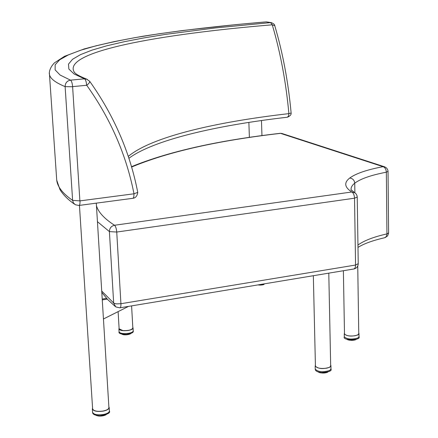 <?xml version="1.0" encoding="UTF-8"?>
<svg xmlns="http://www.w3.org/2000/svg" width="438" height="438" viewBox="0 0 438 438"><rect width="100%" height="100%" fill="white"/><g stroke="black" fill="none" stroke-linecap="round" stroke-linejoin="round"><path stroke-width="0.66" d="M96.294 203.155L108.914 407.548C108.838 409.043 106.96 410.192 103.28 410.997C97.296 411.786 93.743 411.096 92.626 408.917L92.621 408.824M128.531 306.392L103.445 318.99M106.56 298.371L102.213 299.055M102.268 299.91L107.255 299.121M131.592 305.883L132.84 327.969C131.931 329.88 128.635 330.756 122.958 330.597L119.131 328.856M357.988 247.382C364.016 243.654 372.897 240.435 384.635 237.741L386.316 236.547L386.946 233.897L388.61 232.906L388.035 171.455M384.799 166.873L386.732 168.143L387.827 170.054L388.035 171.362L386.349 172.194C386.124 169.238 385.024 167.404 383.053 166.681C367.011 169.714 355.902 173.497 349.738 178.031C343.808 182.608 344.492 187.261 351.802 191.992L354.818 192.725M351.506 190.108L356.034 193.81L356.97 195.512L357.238 197.045L354.528 198.195L355.557 265.039L358.229 263.681L357.238 197.16M101.72 291.035L113.913 303.26L116.568 303.895L120.921 303.715L116.738 232.047L109.401 231.593L113.672 303.096L115.802 306.912L119.82 307.837C120.653 307.706 121.014 306.332 120.921 303.715L355.557 265.039L355.404 266.813L354.906 268.166L353.915 268.976L120.039 307.799M97.439 221.683L109.401 231.593C109.533 228.165 111.236 226.052 114.515 225.252L351.802 191.992C353.406 192.906 354.315 194.976 354.528 198.195L116.738 232.047C116.42 228.587 115.681 226.32 114.515 225.252C104.386 218.732 98.369 212.244 96.459 205.789M131.603 167.042C168.05 151.811 217.691 140.582 280.539 133.36L281.809 133.448L384.476 166.769L383.053 166.681L280.539 133.36L282.121 133.552M280.243 133.316L280.243 133.316C218.042 140.445 168.46 151.564 131.499 166.681M75.363 204.754L78.922 205.455C79.76 205.285 80.116 203.758 79.995 200.878L72.62 200.38L73.442 202.942L75.44 204.792M79.092 205.433L132.67 198.332C133.606 198.151 134.033 196.635 133.951 193.793L79.995 200.878M265.68 21.949L266.961 21.971M79.875 200.774L72.609 86.62C72.275 83.045 71.564 80.888 70.485 80.154C67.019 80.833 65.235 82.99 65.12 86.625L72.62 200.38C62.754 193.536 57.455 186.796 56.721 180.155L56.59 178.222M72.609 86.62L86.653 85.273C86.319 81.709 85.602 79.563 84.496 78.84L70.485 80.154L60.083 75.035L55.117 69.888L55.155 64.775L59.721 59.771L68.361 54.914L80.619 50.244L96.086 45.793L114.373 41.577L135.128 37.619L158.036 33.929L182.816 30.507L237.035 24.495L266.058 21.916L271.516 22.661M87.326 79.338L84.496 78.84L74.066 73.956L68.865 69.029L68.487 64.129L72.505 59.311L80.488 54.635L92.018 50.124L106.691 45.82L124.151 41.736L144.053 37.892L166.09 34.306L215.523 27.912L270.591 22.612L272.261 24.807L274.752 25.667M86.653 85.273L86.751 85.317C110.579 118.758 126.325 154.91 133.995 193.777L137.751 192.386C130.053 152.61 114.033 115.577 89.702 81.309M74.827 72.807L74.088 71.865C62.601 51.564 159.41 34.186 272.261 24.807C280.451 52.516 285.992 82.12 288.888 113.623L288.461 116.179L287.312 117.225C215.272 125.503 153.431 140.1 128.887 158.282M291.133 113.015L288.888 113.623C214.39 122.164 151.51 136.995 128.268 156.415M108.865 406.798L109.182 407.526C109.106 409.07 107.168 410.264 103.368 411.09C97.181 411.906 93.508 411.189 92.358 408.944L92.571 408.074M97.247 415.761L96.798 415.596M96.491 415.503L96.869 415.678M96.776 415.443L97.214 415.52M96.897 415.684L97.718 415.788M98.32 415.969L97.816 415.886M97.882 415.919L98.342 415.99M97.767 415.591L98.353 415.996L98.282 415.64M99.503 416.073L98.961 416.045M99.004 416.062L99.585 416.078M100.143 415.695L100.751 415.947L100.192 416.089M100.756 416.073L99.607 416.067M100.833 416.062L100.735 415.673M101.419 415.624L102.032 415.837L101.457 416.023M102.021 415.963L101.468 416.034M102.114 415.919L102.016 415.563M102.689 415.47L102.629 415.87L103.275 415.624L102.706 415.854M103.248 415.755L103.258 415.372M103.888 415.246L103.806 415.618L104.419 415.328L103.894 415.591M104.392 415.443L104.403 415.12M104.961 414.967L104.852 415.29L105.416 414.95L104.961 415.235M105.87 414.66L106.188 414.534M106.226 414.523L105.865 414.802M96.344 415.438L95.993 415.268M258.891 285.029L258.502 284.99M258.458 284.815L258.94 285.034L258.869 284.749M259.356 284.667L259.811 285.078L258.973 285.012M259.438 285.061L259.86 285.072L259.8 284.645M259.876 285.067L260.347 285.072M260.314 284.64L260.774 284.946L260.353 285.078L260.818 285.05L260.763 284.629M261.278 284.596L261.245 285.029L261.727 284.875L261.294 285.034L261.787 284.941L261.716 284.563M261.7 284.99L262.127 284.914M262.209 284.508L262.154 284.93L262.559 284.875L261.776 284.952M263.063 284.382L262.986 284.782L263.43 284.569L263.052 284.766M263.802 284.229L263.709 284.585L264.103 284.35L263.786 284.558M132.807 327.438L133.064 327.958C132.993 329.031 131.405 329.869 128.296 330.46C123.023 331.073 119.892 330.57 118.906 328.943L119.098 328.325M121.605 334.013L121.983 334.161M123.089 334.621L122.7 334.512M122.421 334.446L121.988 334.21L122.279 334.167M122.667 334.238L123.127 334.648L123.045 334.293M123.992 334.763L123.571 334.709M123.62 334.731L124.447 334.758M124.48 334.402L125.005 334.829L124.414 334.692M124.573 334.824L125.049 334.829L124.961 334.413M125.525 334.408L126.045 334.703L125.58 334.835M125.065 334.824L126.106 334.813L126.029 334.386M126.604 334.353L126.577 334.78L127.124 334.616L126.577 334.78M126.642 334.791L127.184 334.703L127.102 334.303M127.666 334.238L127.628 334.665L128.104 334.594L127.19 334.698M128.131 334.583L128.142 334.167M128.668 334.074L128.602 334.484L129.111 334.243L128.602 334.484M129.56 333.871L129.473 334.243L129.938 333.97L129.555 334.21M129.927 334.046L129.927 333.772M130.31 333.652L130.196 333.953L130.606 333.657L130.305 333.893M330.652 365.051L330.92 365.642L329.77 367.236C323.102 369.311 318.24 368.911 315.179 366.031L315.409 365.21M320.934 372.88L320.452 372.798M320.501 372.82L321.01 372.891L321.076 372.519M320.408 372.437L321.01 372.891M322.691 372.612L322.625 373.001L323.239 373.045L322.735 373.039L323.321 373.017L323.249 372.612M322.072 373.012L321.41 372.793L322.133 373.001M323.742 372.596L323.83 373.006L324.449 372.847L323.83 373.006M325.062 372.503L325.505 372.842L324.41 372.984L324.443 372.557M325.549 372.826L325.056 372.897M326.14 372.355L326.042 372.727L326.518 372.623M326.584 372.579L326.606 372.267M327.093 372.152L326.972 372.47L327.482 372.174L327.082 372.42M318.984 372.377L318.607 372.147L319.105 372.437L318.963 372.158M318.705 372.289L319.028 372.42M319.116 372.42L319.45 372.535M319.893 372.672L319.428 372.442L319.986 372.7L319.866 372.349M315.426 365.807L315.431 366.026C316.844 368.172 320.561 368.895 326.584 368.188C329.327 367.608 330.69 366.759 330.668 365.648L328.79 273.142M358.749 333.083L358.996 333.592L357.999 334.928C351.774 336.756 347.192 336.406 344.257 333.86L344.487 333.143M349.732 340.222L349.278 340.156M349.321 340.173L349.798 340.233L349.863 339.839M349.234 339.768L350.219 340.244M351.385 339.915L351.325 340.326L351.878 340.348M350.794 340.326L351.418 340.359M351.966 340.337L351.911 339.915M352.366 339.904L352.448 340.326L353.023 340.178L352.448 340.326M352.995 340.299L353.023 339.872M353.592 339.822L353.521 340.238L354.079 340.047L353.586 340.227M354.041 340.162L354.074 339.768M354.594 339.691L354.501 340.074L355.026 339.844L354.577 340.052M354.999 339.943L355.021 339.614M355.47 339.516L355.355 339.85L355.826 339.581L355.453 339.806M355.826 339.62L356.171 339.488M356.182 339.33L355.826 339.428M347.881 339.795L347.487 339.549L347.986 339.844L347.86 339.521M347.92 339.833L347.241 339.549M348.747 340.047L348.303 339.839L348.829 340.069L348.719 339.691M344.492 333.663L344.498 333.855C345.861 335.754 349.382 336.389 355.07 335.765L357.862 334.851L358.76 333.783L357.742 266.025M351.156 190.273C350.657 187.842 351.851 185.488 354.736 183.199C360.54 178.803 371.074 175.134 386.349 172.194L386.946 233.897C373.778 236.87 364.109 240.582 357.955 245.034M354.884 192.769L354.736 183.199C354.391 180.177 352.727 178.452 349.738 178.031M49.395 72.943L49.467 74.356C50.031 78.451 55.248 82.541 65.12 86.625L72.5 86.751M86.751 85.317C89.013 83.434 89.993 82.092 89.691 81.287L86.385 78.993C74.285 74.192 74.148 71.848 74.115 71.914L74.646 72.62M109.193 407.636L109.391 410.877C109.314 412.432 107.376 413.631 103.576 414.463C97.395 415.284 93.727 414.562 92.571 412.295L92.566 412.202M104.824 415.268L104.49 415.312M103.757 415.591L103.226 415.772M102.569 415.832L102.153 415.87M101.315 415.974L100.888 416.007M100.05 416.007L99.634 416.034M98.829 415.941L98.451 415.958M97.707 415.766L97.389 415.777M98.906 415.678L99.47 415.695M97.701 415.689L97.395 415.547M98.802 415.673L98.457 415.657M100.012 415.695L99.64 415.7M101.271 415.635L100.893 415.662M102.519 415.498L102.153 415.547M103.713 415.284L103.363 415.355M104.786 415.016L104.49 415.235M264.103 284.35L263.468 284.596M262.97 284.771L262.674 284.788M261.207 285.007L260.851 285.023M260.254 285.039L259.898 285.05M258.409 284.924L258.119 284.924M262.931 284.404L262.625 284.749L262.619 284.454M263.364 284.695L263.424 284.311M258.393 284.848L259.323 285.029M260.205 284.64L260.216 284.946L259.92 284.645M261.157 284.607L260.884 284.924L260.873 284.623M262.077 284.525L261.815 284.842L261.809 284.552M133.07 328.035L133.229 330.821C133.157 331.905 131.57 332.743 128.46 333.34C123.193 333.953 120.061 333.449 119.076 331.812L119.07 331.741M129.456 334.232L129.111 334.276M128.569 334.468L128.23 334.501M127.584 334.643L127.212 334.67M126.533 334.752L126.149 334.774M125.465 334.785L125.093 334.802M124.436 334.741L124.091 334.752M123.516 334.342L123.97 334.654L123.954 334.375M128.657 334.479L129.101 333.98M122.64 334.408L123.116 334.643M123.467 334.561L123.193 334.309M124.392 334.397L124.102 334.386M125.416 334.408L125.432 334.692L125.104 334.413M126.478 334.358L126.494 334.648L126.16 334.38M127.524 334.254L127.54 334.539L127.217 334.293M128.52 334.101L128.23 334.15M129.96 333.761L129.872 334.112M330.925 365.878L330.986 368.796L329.836 370.406C323.173 372.492 318.311 372.081 315.25 369.185L315.245 368.96M320.485 372.82L320.03 372.377M322.592 372.962L322.187 372.962M321.432 372.869L321.054 372.864M320.342 372.689L320.014 372.683M318.607 372.065L318.065 371.922M327.799 372.136L327.482 372.174M327.027 372.464L326.666 372.47M326.009 372.705L325.658 372.722M324.936 372.88L324.547 372.891M323.781 372.968L323.37 372.973M322.56 372.607L322.209 372.596M321.514 372.557L322.061 372.88L322.056 372.59M323.89 372.59L323.901 372.891L323.392 372.607M319.422 372.262L319.51 372.585M321.404 372.546L320.912 372.497M324.897 372.519L324.558 372.552M325.976 372.382L325.664 372.426M359.001 333.8L359.04 336.559L358.043 337.901C351.824 339.74 347.241 339.384 344.312 336.827L344.306 336.625M349.31 340.173L348.872 339.718M351.298 340.299L350.904 340.293M350.197 340.211L349.836 340.211M349.174 340.063L348.851 340.052M348.254 339.839L347.931 339.839M355.338 339.839L355.727 339.729M354.473 340.058L354.145 340.074M353.482 340.216L353.11 340.222M352.404 340.293L352.01 340.299M351.26 339.915L350.937 340.189L350.931 339.904M350.28 339.872L350.794 340.211L350.789 339.899M352.508 339.899L352.513 340.211L352.037 339.915M350.176 339.866L349.716 340.112L349.71 339.822M353.444 339.839L353.127 339.866M354.441 339.713L354.15 339.757M92.626 408.917L79.442 205.389M119.131 328.927L118.112 311.632M261.951 135.616L261.475 120.538M249.381 137.39L248.877 122.399M354.008 268.954C356.631 268.231 358.038 266.523 358.235 263.818M385.051 237.642L387.614 235.923L388.61 233.021M115.134 306.376L107.638 299.521L101.808 292.447M115.802 306.912L119.82 307.837M74.493 204.157C67.835 199.536 62.979 194.647 59.924 189.501L56.721 180.155L49.467 74.356C49.034 73.507 49.138 68.208 54.465 62.848L64.479 56.327L84.08 48.979C100.718 44.397 120.412 40.143 143.166 36.206C179.334 30.534 220.248 25.771 265.915 21.911L266.638 21.922M291.133 113.026C288.286 82.065 282.822 52.932 274.746 25.639C274.779 24.555 273.608 23.548 271.226 22.617L266.682 21.927M137.762 192.441C137.231 195.994 135.599 197.949 132.867 198.304M291.139 113.075C291.33 114.657 290.104 116.032 287.459 117.209M109.396 410.997C110.568 412.974 107.409 414.54 99.93 415.695C94.98 415.443 92.528 414.31 92.571 412.295L92.358 408.944M96.738 415.52L96.415 415.514M98.353 415.996L98.846 415.969M102.629 415.87L103.209 415.777M104.337 415.481L103.877 415.613M104.485 415.334L105.323 415.115M105.459 414.808L105.35 415.104M106.133 414.682L105.826 414.863M103.79 415.618L103.357 415.667M102.607 415.859L102.131 415.908M101.348 416.007L100.855 416.04M96.393 415.503L96.081 415.361M265.461 283.654L259.526 284.64M258.42 284.935L257.905 284.908M260.834 285.039L261.289 285.034M262.559 284.875L262.198 284.93M262.669 284.804L263.024 284.782M263.347 284.7L263.035 284.777M133.234 330.904C133.804 332.475 131.471 333.636 126.237 334.375C120.789 334.232 118.397 333.378 119.076 331.812L118.906 328.943M126.04 334.829L126.56 334.774M128.241 334.462L127.682 334.665M129.851 334.117L129.533 334.232M129.467 334.243L129.161 334.276M128.597 334.479L128.219 334.517M330.986 369.059C332.053 370.844 328.987 372.015 321.793 372.574C317.413 372.086 315.234 370.959 315.25 369.185L315.179 366.031M322.62 372.995L322.16 372.99M323.813 372.995L323.343 373.001M324.399 372.984L323.906 373.017M327.383 372.327L327.049 372.453M319.039 372.426L319.379 372.448M319.921 372.694L319.526 372.59M319.932 372.7L320.353 372.711M326.967 372.464L326.66 372.486M326.036 372.722L325.648 372.743M321.027 372.886L321.448 372.897M315.431 366.026L313.34 275.705M359.04 336.784C361.399 340.529 342.029 340.726 344.312 336.827L344.257 333.86M352.437 340.321L351.988 340.326M353.094 340.249L352.513 340.337M353.066 340.26L354.156 340.003M354.134 340.091L354.933 339.987M348.248 339.609L348.385 339.976M348.768 340.069L348.396 339.976M348.779 340.069L349.185 340.085M344.498 333.855L343.381 270.717"/></g></svg>
